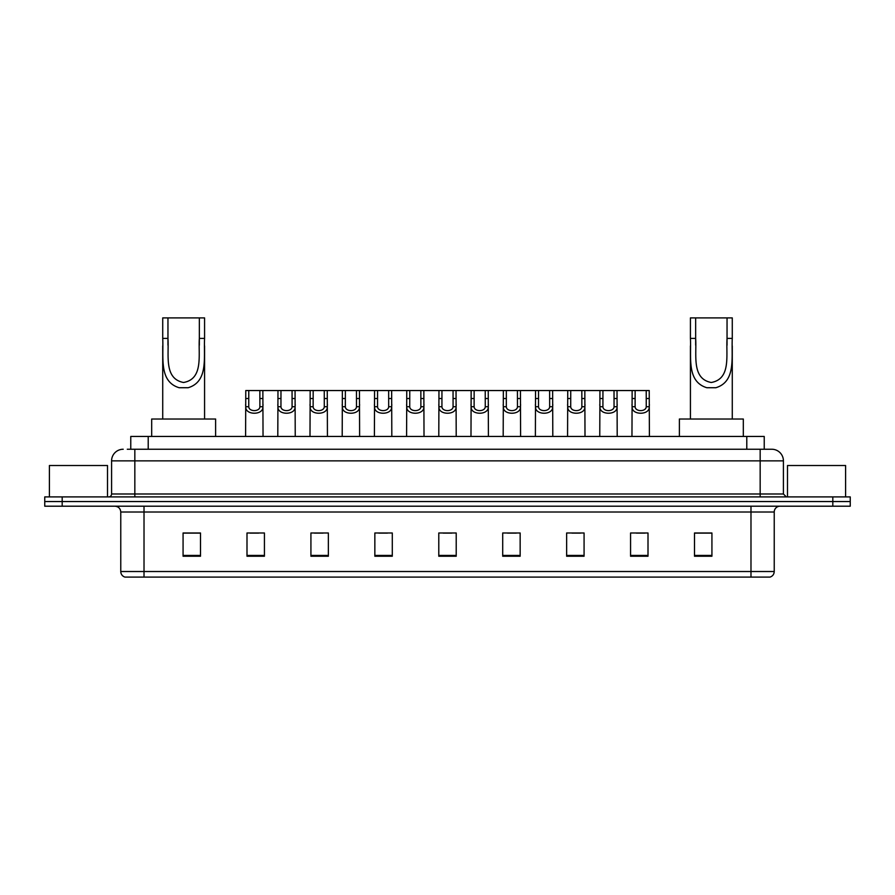 <?xml version="1.0" encoding="UTF-8"?>
<svg xmlns="http://www.w3.org/2000/svg" width="895" height="895" viewBox="0 0 895 895"><rect width="100%" height="100%" fill="white"/><g stroke="black" fill="none" stroke-linecap="round" stroke-linejoin="round"><path stroke-width="1.34" d="M127.28 449.245L134.832 449.245L127.28 449.245L130.771 449.245L130.771 436.458L764.229 436.458L764.229 449.245M123.208 449.245A11.624 11.624 0 0 0 111.584 460.869L111.584 493.995A2.909 2.909 0 0 1 108.675 496.904M783.416 460.869L134.832 460.869L134.832 449.245L771.792 449.245A11.624 11.624 0 0 1 783.416 460.869L783.416 493.995L786.325 496.904M62.18 496.904L44.75 496.904L44.75 501.547L62.18 501.547L44.75 501.547L44.75 506.201L62.18 506.201L62.18 501.547L832.82 501.547L62.18 501.547L62.18 496.904L832.82 496.904L832.82 501.547L850.25 501.547L832.82 501.547L832.82 506.201L62.18 506.201M850.25 496.904L850.25 501.547L850.25 496.904L832.82 496.904M771.613 449.245L767.72 449.245M769.756 577.096L125.244 577.096M124.953 577.096A5.806 5.806 0 0 1 120.769 571.525L144.017 571.525L144.017 577.096L750.983 577.096L750.983 571.525L774.231 571.525L774.231 512.007A5.806 5.806 0 0 1 780.048 506.201M120.769 571.525L120.769 512.007C120.422 508.483 118.487 506.548 114.952 506.201M711.928 556.231L711.928 532.995L694.498 532.995L694.498 556.231L711.928 556.231M648.002 556.231L648.002 532.995L630.572 532.995L630.572 556.231L648.002 556.231M584.077 556.231L584.077 532.995L566.636 532.995L566.636 556.231L584.077 556.231M520.152 556.231L520.152 532.995L502.71 532.995L502.71 556.231L520.152 556.231M200.502 556.231L200.502 532.995L183.072 532.995L183.072 556.231L200.502 556.231M264.428 556.231L264.428 532.995L246.998 532.995L246.998 556.231L264.428 556.231M328.364 556.231L328.364 532.995L310.923 532.995L310.923 556.231L328.364 556.231M392.29 556.231L392.29 532.995L374.848 532.995L374.848 556.231L392.29 556.231M456.215 556.231L456.215 532.995L438.785 532.995L438.785 556.231L456.215 556.231M850.25 506.201L850.25 501.547L850.25 506.201L832.82 506.201M750.983 577.096L769.588 577.096M571.927 533.107L580.642 533.107M636.323 533.107L645.038 533.107M378.753 533.107L387.468 533.107M314.358 533.107L323.073 533.107M249.962 533.107L258.677 533.107M507.532 533.107L516.247 533.107M443.137 533.107L451.863 533.107M200.502 533.107L183.072 533.107M711.928 533.107L694.498 533.107M107.512 496.904L107.512 465.512L49.404 465.512L49.404 496.904M167.958 317.904L204.575 317.904L204.575 338.411C203.635 357.541 208.501 381.583 188.174 387.725L179.123 387.725C158.784 381.561 163.673 357.485 162.722 338.411L162.722 317.904L167.958 317.904L167.958 345.146M162.722 338.411L167.958 338.411C169.077 354.879 163.684 378.73 183.531 382.489C203.646 378.977 198.231 354.979 199.339 338.411L199.339 317.904M204.575 338.411L199.339 338.411L199.339 345.224M162.722 345.884L162.722 419.028M204.575 345.929L204.575 419.028M215.617 436.458L215.617 419.028L151.68 419.028L151.68 436.458M695.661 317.904L732.278 317.904L732.278 338.411C731.327 357.541 736.205 381.583 715.877 387.725L706.826 387.725C686.487 381.561 691.376 357.485 690.425 338.411L690.425 317.904L695.661 317.904L695.661 345.146M690.425 338.411L695.661 338.411C696.78 354.879 691.387 378.73 711.234 382.489C731.338 378.977 725.923 354.979 727.042 338.411L727.042 317.904M732.278 338.411L727.042 338.411L727.042 345.224M690.425 345.884L690.425 419.028M732.278 345.929L732.278 419.028M743.32 436.458L743.32 419.028L679.383 419.028L679.383 436.458M845.596 496.904L845.596 465.512L787.488 465.512L787.488 496.904M248.776 390.544L248.754 406.733C248.955 411.901 259.684 411.901 259.886 406.733L259.863 390.544L245.778 390.544L245.599 436.458M259.863 390.544L262.861 390.544L263.041 436.458M263.041 404.641L262.873 406.733C263.577 415.392 245.062 415.392 245.767 406.733L245.599 404.641M280.974 390.544L280.952 406.733C281.153 411.901 291.882 411.901 292.083 406.733L292.061 390.544L277.976 390.544L277.797 436.458M292.061 390.544L295.059 390.544L295.238 436.458M295.238 404.641L295.07 406.733C295.775 415.392 277.26 415.392 277.953 406.733L277.797 404.641M313.172 390.544L313.138 406.733C313.351 411.901 324.079 411.901 324.281 406.733L324.258 390.544L310.173 390.544L309.994 436.458M324.258 390.544L327.257 390.544L327.436 436.458M327.436 404.641L327.268 406.733C327.962 415.392 309.457 415.392 310.151 406.733L309.994 404.641M345.369 390.544L345.336 406.733C345.548 411.901 356.277 411.901 356.478 406.733L356.456 390.544L342.371 390.544L342.192 436.458M356.456 390.544L359.454 390.544L359.622 436.458M359.622 404.641L359.466 406.733C360.159 415.392 341.655 415.392 342.349 406.733L342.192 404.641M377.567 390.544L377.533 406.733C377.735 411.901 388.475 411.901 388.676 406.733L388.654 390.544L374.569 390.544L374.39 436.458M388.654 390.544L391.652 390.544L391.82 436.458M391.82 404.641L391.663 406.733C392.357 415.392 373.853 415.392 374.546 406.733L374.39 404.641M409.765 390.544L409.731 406.733C409.932 411.901 420.672 411.901 420.874 406.733L420.851 390.544L406.766 390.544L406.587 436.458M420.851 390.544L423.85 390.544L424.017 436.458M424.017 404.641L423.861 406.733C424.554 415.392 406.05 415.392 406.744 406.733L406.587 404.641M441.951 390.544L441.929 406.733C442.13 411.901 452.87 411.901 453.071 406.733L453.049 390.544L438.964 390.544L438.785 436.458M453.049 390.544L456.036 390.544L456.215 436.458M456.215 404.641L456.058 406.733C456.752 415.392 438.248 415.392 438.942 406.733L438.785 404.641M474.149 390.544L474.126 406.733C474.328 411.901 485.068 411.901 485.269 406.733L485.235 390.544L471.15 390.544L470.983 436.458M485.235 390.544L488.234 390.544L488.413 436.458M488.413 404.641L488.256 406.733C488.95 415.392 470.446 415.392 471.139 406.733L470.983 404.641M506.346 390.544L506.324 406.733C506.525 411.901 517.265 411.901 517.467 406.733L517.433 390.544L503.348 390.544L503.18 436.458M517.433 390.544L520.431 390.544L520.61 436.458M520.61 404.641L520.454 406.733C521.147 415.392 502.643 415.392 503.337 406.733L503.18 404.641M538.544 390.544L538.521 406.733C538.723 411.901 549.452 411.901 549.664 406.733L549.631 390.544L535.546 390.544L535.378 436.458M549.631 390.544L552.629 390.544L552.808 436.458M552.808 404.641L552.651 406.733C553.345 415.392 534.841 415.392 535.534 406.733L535.378 404.641M570.741 390.544L570.719 406.733C570.92 411.901 581.649 411.901 581.862 406.733L581.828 390.544L567.743 390.544L567.564 436.458M581.828 390.544L584.827 390.544L585.006 436.458M585.006 404.641L584.849 406.733C585.543 415.392 567.038 415.392 567.732 406.733L567.564 404.641M602.939 390.544L602.917 406.733C603.118 411.901 613.847 411.901 614.048 406.733L614.026 390.544L599.941 390.544L599.762 436.458M614.026 390.544L617.024 390.544L617.203 436.458M617.203 404.641L617.047 406.733C617.74 415.392 599.225 415.392 599.93 406.733L599.762 404.641M635.137 390.544L635.114 406.733C635.316 411.901 646.045 411.901 646.246 406.733L646.224 390.544L632.138 390.544L631.959 436.458M646.224 390.544L649.222 390.544L649.401 436.458M649.401 404.641L649.233 406.733C649.938 415.392 631.422 415.392 632.127 406.733L631.959 404.641M262.861 390.544L277.976 390.544M295.059 390.544L310.173 390.544M327.257 390.544L342.371 390.544M359.454 390.544L374.569 390.544M391.652 390.544L406.766 390.544M423.85 390.544L438.964 390.544M456.036 390.544L471.15 390.544M488.234 390.544L503.348 390.544M520.431 390.544L535.546 390.544M552.629 390.544L567.743 390.544M584.827 390.544L599.941 390.544M617.024 390.544L632.138 390.544M148.212 449.245L148.212 436.458M746.788 449.245L746.788 436.458M134.832 496.904L134.832 460.869L111.584 460.869M111.584 493.995L783.416 493.995M760.168 449.245L760.168 496.904M750.983 506.201L750.983 512.007L120.769 512.007M774.231 512.007L750.983 512.007L750.983 571.525L144.017 571.525L144.017 506.201M456.215 555.426L438.785 555.426M392.29 555.426L374.848 555.426M328.364 555.426L310.923 555.426M264.428 555.426L246.998 555.426M200.502 555.426L183.072 555.426M520.152 555.426L502.71 555.426M584.077 555.426L566.636 555.426M648.002 555.426L630.572 555.426M711.928 555.426L694.498 555.426M179.123 387.725L188.174 387.725M706.826 387.725L715.877 387.725M262.873 406.733L259.886 406.733M248.754 406.733L245.767 406.733M248.776 398.521L245.778 398.521M262.861 398.521L259.863 398.521M295.07 406.733L292.083 406.733M280.952 406.733L277.953 406.733M280.974 398.521L277.976 398.521M295.059 398.521L292.061 398.521M327.268 406.733L324.281 406.733M313.138 406.733L310.151 406.733M313.172 398.521L310.173 398.521M327.257 398.521L324.258 398.521M359.466 406.733L356.478 406.733M345.336 406.733L342.349 406.733M345.369 398.521L342.371 398.521M359.454 398.521L356.456 398.521M391.663 406.733L388.676 406.733M377.533 406.733L374.546 406.733M377.567 398.521L374.569 398.521M391.652 398.521L388.654 398.521M423.861 406.733L420.874 406.733M409.731 406.733L406.744 406.733M409.765 398.521L406.766 398.521M423.85 398.521L420.851 398.521M456.058 406.733L453.071 406.733M441.929 406.733L438.942 406.733M441.951 398.521L438.964 398.521M456.036 398.521L453.049 398.521M488.256 406.733L485.269 406.733M474.126 406.733L471.139 406.733M474.149 398.521L471.15 398.521M488.234 398.521L485.235 398.521M520.454 406.733L517.467 406.733M506.324 406.733L503.337 406.733M506.346 398.521L503.348 398.521M520.431 398.521L517.433 398.521M552.651 406.733L549.664 406.733M538.521 406.733L535.534 406.733M538.544 398.521L535.546 398.521M552.629 398.521L549.631 398.521M584.849 406.733L581.862 406.733M570.719 406.733L567.732 406.733M570.741 398.521L567.743 398.521M584.827 398.521L581.828 398.521M617.047 406.733L614.048 406.733M602.917 406.733L599.93 406.733M602.939 398.521L599.941 398.521M617.024 398.521L614.026 398.521M649.233 406.733L646.246 406.733M635.114 406.733L632.127 406.733M635.137 398.521L632.138 398.521M649.222 398.521L646.224 398.521M770.047 577.096C772.676 576.167 774.074 574.31 774.231 571.525"/></g></svg>
